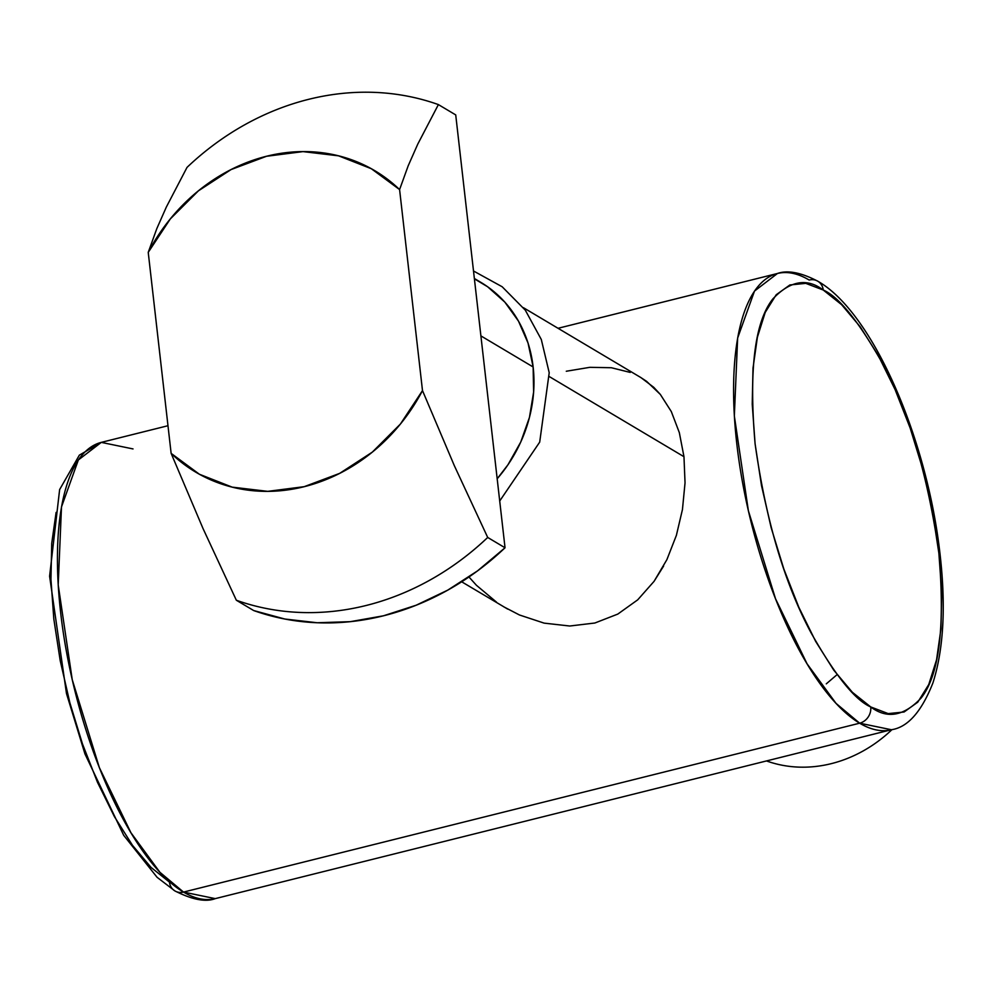 <?xml version="1.0" encoding="UTF-8"?>
<svg xmlns="http://www.w3.org/2000/svg" width="992" height="992" viewBox="0 0 992 992"><rect width="100%" height="100%" fill="white"/><g stroke="black" fill="none" stroke-linecap="round" stroke-linejoin="round"><path stroke-width="1.49" d="M174.865 890.903A13.913 12.177 -59.3 0 0 183.52 892.081L159.886 872.266L130.907 832.685L99.386 767.684L72.23 679.632L58.206 584.871L61.492 506.937L78.356 459.966L101.283 442.382A235.129 85.796 76 0 0 66.439 651.57A235.129 85.796 76 0 0 183.52 892.081L859.655 723.193L891.399 729.74A235.129 85.796 -104 0 1 859.655 723.193A235.129 85.796 -104 0 1 742.586 482.682A235.129 85.796 -104 0 1 777.43 273.494A235.129 85.796 -104 0 1 809.174 280.042A13.913 12.177 120.7 0 1 817.817 281.22A13.913 12.177 120.7 0 1 823.236 290.011C838.885 296.732 858.849 321.557 883.116 364.498C909.54 413.974 928.115 476.854 938.866 553.139C945.202 626.808 939.288 675.118 921.109 698.046C903.811 716.261 887.022 719.225 870.74 706.949A13.913 12.177 120.7 0 1 859.655 723.193L183.52 892.081A235.129 85.796 76 0 0 215.252 898.628L183.52 892.081A13.913 12.177 120.7 0 1 174.865 890.903A13.913 12.177 120.7 0 1 169.458 882.111L151.069 867.442L132.482 845.32L114.402 816.614L97.526 782.403L82.497 744.012L69.899 702.919L60.214 660.697L53.816 618.983L50.952 579.365L51.72 543.368L56.11 512.38M826.286 683.848L837.087 674.634M474.399 278.826L487.667 286.8L504.841 302.126L518.469 321.098L528.029 342.996L533.138 366.978L533.622 392.113L529.443 417.434L520.775 441.986L507.941 464.802L497.178 478.776A133.56 116.932 -59.3 0 0 533.138 366.978L528.029 342.996L518.469 321.098L504.841 302.126L487.667 286.8L474.399 278.826A133.56 116.932 120.7 0 1 497.178 478.776L507.941 464.802L520.775 441.986L529.443 417.434L533.622 392.113L533.138 366.978L480.897 335.891L533.138 366.978A133.56 116.932 -59.3 0 0 480.785 282.323L474.362 278.504M549.58 376.749L683.972 456.704L679.334 432.636L683.972 456.704L549.58 376.749M640.621 377.419L646.598 381.337L660.337 394.432L653.778 387.339L641.043 377.667L523.404 307.681M253.692 610.551L284.816 619.02L317.229 622.753L350.337 621.662L383.532 615.784L416.194 605.207L447.714 590.153L477.512 570.896L505.04 547.77L455.725 114.911L438.39 104.594L455.725 114.911L505.04 547.77L487.704 537.453A268.522 235.079 120.7 0 1 236.344 600.234L253.692 610.551A268.522 235.079 -59.3 0 0 505.04 547.77L487.704 537.453L454.361 465.732L422.493 390.588A175.311 153.475 120.7 0 1 171.132 453.369L203.013 528.513L236.344 600.234A268.522 235.079 -59.3 0 0 487.704 537.453L454.361 465.732L422.493 390.588L400.408 424.043L372.31 452.129L339.661 473.37L304.184 486.675L267.716 491.35L232.165 487.134L199.404 474.25L171.132 453.369L148.23 252.365A175.311 153.475 120.7 0 1 399.59 189.584L408.183 165.813L417.731 144.2L438.39 104.594A268.522 235.079 -59.3 0 0 187.029 167.388A268.522 235.079 120.7 0 1 438.39 104.594L417.731 144.2L408.183 165.813L399.59 189.584L422.493 390.588L399.59 189.584L371.318 168.714L338.557 155.831L303.006 151.615L266.538 156.277L231.049 169.582L198.412 190.836L170.314 218.922L148.23 252.365L156.823 228.606L148.23 252.365L171.132 453.369L203.013 528.513L236.344 600.234L253.692 610.551M166.371 206.993L156.823 228.606L166.371 206.993L187.029 167.388L166.371 206.993M685.038 482.856L683.972 456.704L685.038 482.856L682.446 509.541L685.038 482.856M676.383 535.358L682.446 509.541L676.383 535.358L666.897 559.637L676.383 535.358M666.897 559.637L654.063 581.349L637.707 599.838L617.805 614.085L594.865 623.013L569.78 626.014L544.112 623.125L519.461 614.978L544.112 623.125L569.78 626.014L594.865 623.013L617.805 614.085L637.707 599.838L654.063 581.349L663.636 566.01M461.689 581.796L507.668 609.088M496.521 602.144L476.445 585.292L468.956 576.984M519.461 614.978L503.911 606.906M660.337 394.432L671.324 411.593L679.334 432.636M566.296 371.244L589.856 367.325L611.382 367.734L630.23 372.422M558.05 328.29L777.43 273.494L754.503 291.078L737.639 338.049L734.34 415.983L748.377 510.744L775.533 598.796L807.054 663.797L836.033 703.378L859.655 723.193A13.913 12.177 -59.3 0 0 870.74 706.949C855.079 700.228 835.115 675.391 810.861 632.45C784.436 582.986 765.849 520.106 755.098 443.821C748.762 370.152 754.676 321.842 772.855 298.902C790.153 280.699 806.942 277.723 823.236 290.011L841.613 304.68L860.2 326.802L878.28 355.508L895.156 389.72L910.185 428.11L922.783 469.204L932.468 511.426L938.866 553.139L941.73 592.757L940.962 628.754L936.572 659.742L928.748 684.542L917.774 702.175L904.084 711.996L888.2 713.608L870.74 706.949L852.351 692.28L833.764 670.158L815.684 641.44L798.808 607.24L783.779 568.85L771.181 527.756L761.496 485.534L755.098 443.821L752.234 404.203L753.002 368.206L757.392 337.206L765.216 312.418L776.19 294.773L789.88 284.964L805.764 283.352L823.236 290.011A13.913 12.177 -59.3 0 0 817.817 281.22M892.019 729.579A133.56 116.932 120.7 0 1 766.506 760.938A133.56 116.932 -59.3 0 0 892.019 729.579M777.43 273.494C787.524 269.898 800.966 272.465 817.78 281.195C871.112 311.438 923.825 431.148 938.655 542.934C946.306 600.247 944.396 646.92 932.914 682.93C921.531 711.772 907.68 727.372 891.399 729.74L215.252 898.628C205.79 902.311 192.349 899.756 174.902 890.928L157.071 877.288L123.715 835.338L84.952 753.92L66.489 693.569L49.6 576.228L59.632 489.577L79.348 455.154L101.283 442.382L133.027 448.93M101.283 442.382L167.983 425.717M473.506 270.99L502.175 286.762L525.289 310.149L541.297 339.475L549.208 372.719L539.698 442.122L499.708 501.01"/></g></svg>
